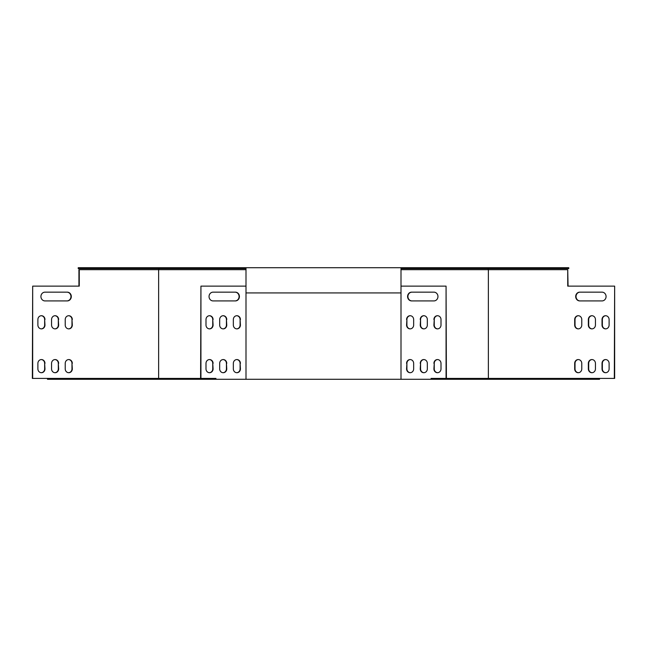 <?xml version="1.0" encoding="UTF-8"?>
<svg xmlns="http://www.w3.org/2000/svg" width="647" height="647" viewBox="0 0 647 647"><rect width="100%" height="100%" fill="white"/><g stroke="black" fill="none" stroke-linecap="round" stroke-linejoin="round"><path stroke-width="0.97" d="M245.997 268.586L78.222 268.586L78.222 267.712L568.778 267.712L568.778 268.586L401.003 268.586M245.997 267.712L245.997 292.921L401.003 292.921L401.003 267.712M158.79 269.686L158.79 268.586M488.21 268.586L488.21 269.686M401.003 286.128L446.066 286.128L446.066 378.414L431.072 378.414L431.072 379.288L599.518 379.288L599.518 378.414M446.066 286.128L446.398 378.414L614.65 378.414L614.65 286.128L614.318 378.414M47.482 378.414L47.482 379.288L215.928 379.288L215.928 378.414L200.934 378.414L200.934 286.128L245.997 286.128M32.682 378.414L32.682 286.128L32.35 378.414L200.934 378.414M431.072 379.288L215.928 379.288M245.997 292.921L245.997 379.288M401.003 379.288L401.003 292.921M411.969 300.92A4.383 4.052 90 0 1 407.917 296.536A4.383 4.052 90 0 1 411.969 292.153M410.287 328.87A3.833 3.542 90 0 1 406.906 325.037L406.906 319.553A3.833 3.542 90 0 1 410.287 315.72M423.955 328.87A3.833 3.542 90 0 1 420.574 325.037L420.574 319.553A3.833 3.542 90 0 1 423.955 315.72M437.623 328.87A3.833 3.542 90 0 1 434.25 325.037L434.25 319.553A3.833 3.542 90 0 1 437.623 315.72M437.623 372.704A3.833 3.542 90 0 1 434.25 368.879L434.25 363.396A3.833 3.542 90 0 1 437.623 359.562M423.955 372.704A3.833 3.542 90 0 1 420.574 368.879L420.574 363.396A3.833 3.542 90 0 1 423.955 359.562M410.287 372.704A3.833 3.542 90 0 1 406.906 368.879L406.906 363.396A3.833 3.542 90 0 1 410.287 359.562M433.911 292.153A4.383 4.052 90 0 1 437.962 296.536A4.383 4.052 90 0 1 433.911 300.92L411.638 300.92A4.383 4.052 90 0 1 407.586 296.536A4.383 4.052 90 0 1 411.638 292.153L433.911 292.153M406.575 319.553A3.833 3.542 90 0 1 410.117 315.72A3.833 3.542 90 0 1 413.659 319.553L413.659 325.037A3.833 3.542 90 0 1 410.117 328.87A3.833 3.542 90 0 1 406.575 325.037L406.906 319.553M420.243 319.553A3.833 3.542 90 0 1 423.785 315.72A3.833 3.542 90 0 1 427.327 319.553L427.327 325.037A3.833 3.542 90 0 1 423.785 328.87A3.833 3.542 90 0 1 420.243 325.037L420.574 319.553M433.911 319.553A3.833 3.542 90 0 1 437.453 315.72A3.833 3.542 90 0 1 441.003 319.553L441.003 325.037A3.833 3.542 90 0 1 437.453 328.87A3.833 3.542 90 0 1 433.911 325.037L434.25 319.553M433.911 363.396A3.833 3.542 90 0 1 437.453 359.562A3.833 3.542 90 0 1 441.003 363.396L441.003 368.879A3.833 3.542 90 0 1 437.453 372.712A3.833 3.542 90 0 1 433.911 368.879L434.25 363.396M420.243 363.396A3.833 3.542 90 0 1 423.785 359.562A3.833 3.542 90 0 1 427.327 363.396L427.327 368.879A3.833 3.542 90 0 1 423.785 372.712A3.833 3.542 90 0 1 420.243 368.879L420.574 363.396M406.575 363.396A3.833 3.542 90 0 1 410.117 359.562A3.833 3.542 90 0 1 413.659 363.396L413.659 368.879A3.833 3.542 90 0 1 410.117 372.712A3.833 3.542 90 0 1 406.575 368.879L406.906 363.396M200.602 378.414L200.934 286.128M235.031 300.92A4.383 4.052 90 0 0 239.083 296.536A4.383 4.052 90 0 0 235.031 292.153M209.377 328.87A3.833 3.542 90 0 0 212.75 325.037L212.75 319.553A3.833 3.542 90 0 0 209.377 315.72M236.713 328.87A3.833 3.542 90 0 0 240.094 325.037L240.094 319.553A3.833 3.542 90 0 0 236.713 315.72M223.045 328.87A3.833 3.542 90 0 0 226.426 325.037L226.426 319.553A3.833 3.542 90 0 0 223.045 315.72M236.713 372.704A3.833 3.542 90 0 0 240.094 368.879L240.094 363.396A3.833 3.542 90 0 0 236.713 359.562M209.377 372.704A3.833 3.542 90 0 0 212.75 368.879L212.75 363.396A3.833 3.542 90 0 0 209.377 359.562M223.045 372.704A3.833 3.542 90 0 0 226.426 368.879L226.426 363.396A3.833 3.542 90 0 0 223.045 359.562M213.089 292.153A4.383 4.052 90 0 0 209.038 296.536A4.383 4.052 90 0 0 213.089 300.92L235.362 300.92A4.383 4.052 90 0 0 239.414 296.536A4.383 4.052 90 0 0 235.362 292.153L213.089 292.153M213.089 319.553A3.833 3.542 90 0 0 209.547 315.72A3.833 3.542 90 0 0 205.997 319.553L205.997 325.037A3.833 3.542 90 0 0 209.547 328.87A3.833 3.542 90 0 0 213.089 325.037L212.75 319.553M240.425 319.553A3.833 3.542 90 0 0 236.883 315.72A3.833 3.542 90 0 0 233.341 319.553L233.341 325.037A3.833 3.542 90 0 0 236.883 328.87A3.833 3.542 90 0 0 240.425 325.037L240.094 319.553M226.757 319.553A3.833 3.542 90 0 0 223.215 315.72A3.833 3.542 90 0 0 219.673 319.553L219.673 325.037A3.833 3.542 90 0 0 223.215 328.87A3.833 3.542 90 0 0 226.757 325.037L226.426 319.553M240.425 363.396A3.833 3.542 90 0 0 236.883 359.562A3.833 3.542 90 0 0 233.341 363.396L233.341 368.879A3.833 3.542 90 0 0 236.883 372.712A3.833 3.542 90 0 0 240.425 368.879L240.094 363.396M213.089 363.396A3.833 3.542 90 0 0 209.547 359.562A3.833 3.542 90 0 0 205.997 363.396L205.997 368.879A3.833 3.542 90 0 0 209.547 372.712A3.833 3.542 90 0 0 213.089 368.879L212.75 363.396M226.757 363.396A3.833 3.542 90 0 0 223.215 359.562A3.833 3.542 90 0 0 219.673 363.396L219.673 368.879A3.833 3.542 90 0 0 223.215 372.712A3.833 3.542 90 0 0 226.757 368.879L226.426 363.396M78.934 286.128L78.934 269.686L245.997 269.686M401.003 269.686L567.734 269.686L567.734 286.128L614.318 286.128M568.066 286.128L567.734 269.686M488.372 378.414L488.372 269.686M158.628 269.686L158.628 378.414M32.682 286.128L79.266 286.128L79.266 269.686M66.916 300.92A4.383 4.052 90 0 0 70.968 296.536A4.383 4.052 90 0 0 66.916 292.153M41.262 328.87A3.833 3.542 90 0 0 44.643 325.037L44.643 319.553A3.833 3.542 90 0 0 41.262 315.72M68.606 328.87A3.833 3.542 90 0 0 71.979 325.037L71.979 319.553A3.833 3.542 90 0 0 68.606 315.72M54.938 328.87A3.833 3.542 90 0 0 58.311 325.037L58.311 319.553A3.833 3.542 90 0 0 54.938 315.72M68.606 372.704A3.833 3.542 90 0 0 71.979 368.879L71.979 363.396A3.833 3.542 90 0 0 68.606 359.562M41.262 372.704A3.833 3.542 90 0 0 44.643 368.879L44.643 363.396A3.833 3.542 90 0 0 41.262 359.562M54.938 372.704A3.833 3.542 90 0 0 58.311 368.879L58.311 363.396A3.833 3.542 90 0 0 54.938 359.562M44.975 292.153A4.383 4.052 90 0 0 40.931 296.536A4.383 4.052 90 0 0 44.975 300.92L67.256 300.92A4.383 4.052 90 0 0 71.307 296.536A4.383 4.052 90 0 0 67.256 292.153L44.975 292.153M44.975 319.553A3.833 3.542 90 0 0 41.432 315.72A3.833 3.542 90 0 0 37.89 319.553L37.89 325.037A3.833 3.542 90 0 0 41.432 328.87A3.833 3.542 90 0 0 44.975 325.037L44.643 319.553M72.318 319.553A3.833 3.542 90 0 0 68.776 315.72A3.833 3.542 90 0 0 65.226 319.553L65.226 325.037A3.833 3.542 90 0 0 68.776 328.87A3.833 3.542 90 0 0 72.318 325.037L71.979 319.553M58.651 319.553A3.833 3.542 90 0 0 55.1 315.72A3.833 3.542 90 0 0 51.558 319.553L51.558 325.037A3.833 3.542 90 0 0 55.1 328.87A3.833 3.542 90 0 0 58.651 325.037L58.311 319.553M72.318 363.396A3.833 3.542 90 0 0 68.776 359.562A3.833 3.542 90 0 0 65.226 363.396L65.226 368.879A3.833 3.542 90 0 0 68.776 372.712A3.833 3.542 90 0 0 72.318 368.879L71.979 363.396M44.975 363.396A3.833 3.542 90 0 0 41.432 359.562A3.833 3.542 90 0 0 37.89 363.396L37.89 368.879A3.833 3.542 90 0 0 41.432 372.712A3.833 3.542 90 0 0 44.975 368.879L44.643 363.396M58.651 363.396A3.833 3.542 90 0 0 55.1 359.562A3.833 3.542 90 0 0 51.558 363.396L51.558 368.879A3.833 3.542 90 0 0 55.1 372.712A3.833 3.542 90 0 0 58.651 368.879L58.311 363.396M580.084 300.92A4.383 4.052 90 0 1 576.032 296.536A4.383 4.052 90 0 1 580.084 292.153M605.738 328.87A3.833 3.542 90 0 1 602.357 325.037L602.357 319.553A3.833 3.542 90 0 1 605.738 315.72M578.394 328.87A3.833 3.542 90 0 1 575.021 325.037L575.021 319.553A3.833 3.542 90 0 1 578.394 315.72M592.062 328.87A3.833 3.542 90 0 1 588.689 325.037L588.689 319.553A3.833 3.542 90 0 1 592.062 315.72M578.394 372.704A3.833 3.542 90 0 1 575.021 368.879L575.021 363.396A3.833 3.542 90 0 1 578.394 359.562M605.738 372.704A3.833 3.542 90 0 1 602.357 368.879L602.357 363.396A3.833 3.542 90 0 1 605.738 359.562M592.062 372.704A3.833 3.542 90 0 1 588.689 368.879L588.689 363.396A3.833 3.542 90 0 1 592.062 359.562M602.025 300.92L579.744 300.92A4.383 4.052 90 0 1 575.693 296.536A4.383 4.052 90 0 1 579.744 292.153L602.025 292.153A4.383 4.052 90 0 1 606.069 296.536A4.383 4.052 90 0 1 602.025 300.92M609.11 319.553L609.11 325.037A3.833 3.542 90 0 1 605.568 328.87A3.833 3.542 90 0 1 602.025 325.037L602.025 319.553A3.833 3.542 90 0 1 605.568 315.72A3.833 3.542 90 0 1 609.11 319.553M581.774 319.553L581.774 325.037A3.833 3.542 90 0 1 578.224 328.87A3.833 3.542 90 0 1 574.682 325.037L574.682 319.553A3.833 3.542 90 0 1 578.224 315.72A3.833 3.542 90 0 1 581.774 319.553M595.442 319.553L595.442 325.037A3.833 3.542 90 0 1 591.9 328.87A3.833 3.542 90 0 1 588.349 325.037L588.349 319.553A3.833 3.542 90 0 1 591.9 315.72A3.833 3.542 90 0 1 595.442 319.553M581.774 363.396L581.774 368.879A3.833 3.542 90 0 1 578.224 372.712A3.833 3.542 90 0 1 574.682 368.879L574.682 363.396A3.833 3.542 90 0 1 578.224 359.562A3.833 3.542 90 0 1 581.774 363.396M609.11 363.396L609.11 368.879A3.833 3.542 90 0 1 605.568 372.712A3.833 3.542 90 0 1 602.025 368.879L602.025 363.396A3.833 3.542 90 0 1 605.568 359.562A3.833 3.542 90 0 1 609.11 363.396M595.442 363.396L595.442 368.879A3.833 3.542 90 0 1 591.9 372.712A3.833 3.542 90 0 1 588.349 368.879L588.349 363.396A3.833 3.542 90 0 1 591.9 359.562A3.833 3.542 90 0 1 595.442 363.396"/></g></svg>
